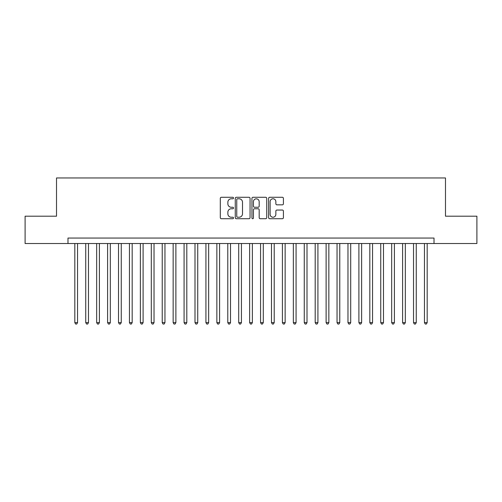 <?xml version="1.0" encoding="UTF-8"?>
<svg xmlns="http://www.w3.org/2000/svg" width="502" height="502" viewBox="0 0 502 502"><rect width="100%" height="100%" fill="white"/><g stroke="black" fill="none" stroke-linecap="round" stroke-linejoin="round"><path stroke-width="0.75" d="M233.518 198.033A0.753 0.753 0 0 0 232.765 197.28L221.376 197.28A1.073 1.073 0 0 0 220.303 198.353L220.303 217.655A1.073 1.073 0 0 0 221.376 218.728L232.765 218.728A0.753 0.753 0 0 0 233.518 217.981A0.753 0.753 0 0 0 232.765 217.228L231.29 217.228A3.432 3.432 0 0 1 227.864 213.796L227.864 212.189A3.432 3.432 0 0 1 231.29 208.757L232.765 208.757A0.753 0.753 0 0 0 233.518 208.004A0.753 0.753 0 0 0 232.765 207.257L231.29 207.257A3.432 3.432 0 0 1 227.864 203.825L227.864 202.212A3.432 3.432 0 0 1 231.29 198.779L232.765 198.779A0.753 0.753 0 0 0 233.518 198.033M282.344 204.841A1.073 1.073 0 0 0 283.417 203.768L283.417 198.353A1.073 1.073 0 0 0 282.344 197.28L269.687 197.28A1.073 1.073 0 0 0 268.614 198.353L268.614 217.655A1.073 1.073 0 0 0 269.687 218.728L282.344 218.728A1.073 1.073 0 0 0 283.417 217.655L283.417 211.116A1.073 1.073 0 0 0 282.344 210.043L276.928 210.043A1.073 1.073 0 0 0 275.855 211.116L275.855 214.36A2.868 2.868 0 0 1 272.988 217.228A2.868 2.868 0 0 1 270.12 214.36L270.12 201.653A2.868 2.868 0 0 1 272.988 198.779A2.868 2.868 0 0 1 275.855 201.653L275.855 203.768A1.073 1.073 0 0 0 276.928 204.841L282.344 204.841M67.983 243.514L25.1 243.514L25.1 216.199L56.513 216.199L56.513 177.959L445.487 177.959L445.487 216.199L476.9 216.199L476.9 243.514L434.017 243.514L434.017 238.055L67.983 238.055L67.983 243.514L434.017 243.514M250.059 198.353A1.073 1.073 0 0 0 248.992 197.28L236.335 197.28A1.073 1.073 0 0 0 235.262 198.353L235.262 217.655A1.073 1.073 0 0 0 236.335 218.728L248.992 218.728A1.073 1.073 0 0 0 250.059 217.655L250.059 198.353M253.008 197.28L265.665 197.28A1.073 1.073 0 0 1 266.738 198.353L266.738 217.655A1.073 1.073 0 0 1 265.665 218.728L260.249 218.728A1.073 1.073 0 0 1 259.176 217.655L259.176 209.83A1.073 1.073 0 0 0 258.103 208.757L254.514 208.757A1.073 1.073 0 0 0 253.441 209.83L253.441 217.981A0.753 0.753 0 0 1 252.688 218.728A0.753 0.753 0 0 1 251.941 217.981L251.941 198.353A1.073 1.073 0 0 1 253.008 197.28M237.515 198.779A0.753 0.753 0 0 0 236.762 199.532L236.762 216.475A0.753 0.753 0 0 0 237.515 217.228L239.071 217.228A3.432 3.432 0 0 0 242.504 213.796L242.504 202.212A3.432 3.432 0 0 0 239.071 198.779L237.515 198.779M259.176 201.704A2.868 2.868 0 0 0 256.309 198.836A2.868 2.868 0 0 0 253.441 201.704L253.441 206.184A1.073 1.073 0 0 0 254.514 207.257L258.103 207.257A1.073 1.073 0 0 0 259.176 206.184L259.176 201.704M74.817 243.514L74.817 322.623L77.546 322.623L77.546 243.514M77.546 322.623L76.724 324.041L75.633 324.041L74.817 322.623M85.742 243.514L85.742 322.623L88.471 322.623L88.471 243.514M88.471 322.623L87.655 324.041L86.557 324.041L85.742 322.623M96.666 243.514L96.666 322.623L99.396 322.623L99.396 243.514M99.396 322.623L98.58 324.041L97.488 324.041L96.666 322.623M107.591 243.514L107.591 322.623L110.327 322.623L110.327 243.514M110.327 322.623L109.505 324.041L108.413 324.041L107.591 322.623M118.522 243.514L118.522 322.623L121.252 322.623L121.252 243.514M121.252 322.623L120.43 324.041L119.338 324.041L118.522 322.623M129.447 243.514L129.447 322.623L132.177 322.623L132.177 243.514M132.177 322.623L131.355 324.041L130.263 324.041L129.447 322.623M140.372 243.514L140.372 322.623L143.101 322.623L143.101 243.514M143.101 322.623L142.286 324.041L141.194 324.041L140.372 322.623M151.297 243.514L151.297 322.623L154.032 322.623L154.032 243.514M154.032 322.623L153.21 324.041L152.119 324.041L151.297 322.623M162.221 243.514L162.221 322.623L164.957 322.623L164.957 243.514M164.957 322.623L164.135 324.041L163.043 324.041L162.221 322.623M173.152 243.514L173.152 322.623L175.882 322.623L175.882 243.514M175.882 322.623L175.06 324.041L173.968 324.041L173.152 322.623M184.077 243.514L184.077 322.623L186.807 322.623L186.807 243.514M186.807 322.623L185.991 324.041L184.899 324.041L184.077 322.623M195.002 243.514L195.002 322.623L197.732 322.623L197.732 243.514M197.732 322.623L196.916 324.041L195.824 324.041L195.002 322.623M205.927 243.514L205.927 322.623L208.663 322.623L208.663 243.514M208.663 322.623L207.841 324.041L206.749 324.041L205.927 322.623M216.858 243.514L216.858 322.623L219.587 322.623L219.587 243.514M219.587 322.623L218.765 324.041L217.673 324.041L216.858 322.623M227.782 243.514L227.782 322.623L230.512 322.623L230.512 243.514M230.512 322.623L229.696 324.041L228.598 324.041L227.782 322.623M238.707 243.514L238.707 322.623L241.437 322.623L241.437 243.514M241.437 322.623L240.621 324.041L239.529 324.041L238.707 322.623M249.632 243.514L249.632 322.623L252.368 322.623L252.368 243.514M252.368 322.623L251.546 324.041L250.454 324.041L249.632 322.623M260.563 243.514L260.563 322.623L263.293 322.623L263.293 243.514M263.293 322.623L262.471 324.041L261.379 324.041L260.563 322.623M271.488 243.514L271.488 322.623L274.217 322.623L274.217 243.514M274.217 322.623L273.402 324.041L272.304 324.041L271.488 322.623M282.413 243.514L282.413 322.623L285.142 322.623L285.142 243.514M285.142 322.623L284.327 324.041L283.235 324.041L282.413 322.623M293.337 243.514L293.337 322.623L296.073 322.623L296.073 243.514M296.073 322.623L295.251 324.041L294.159 324.041L293.337 322.623M304.268 243.514L304.268 322.623L306.998 322.623L306.998 243.514M306.998 322.623L306.176 324.041L305.084 324.041L304.268 322.623M315.193 243.514L315.193 322.623L317.923 322.623L317.923 243.514M317.923 322.623L317.101 324.041L316.009 324.041L315.193 322.623M326.118 243.514L326.118 322.623L328.848 322.623L328.848 243.514M328.848 322.623L328.032 324.041L326.94 324.041L326.118 322.623M337.043 243.514L337.043 322.623L339.779 322.623L339.779 243.514M339.779 322.623L338.957 324.041L337.865 324.041L337.043 322.623M347.968 243.514L347.968 322.623L350.703 322.623L350.703 243.514M350.703 322.623L349.881 324.041L348.79 324.041L347.968 322.623M358.899 243.514L358.899 322.623L361.628 322.623L361.628 243.514M361.628 322.623L360.806 324.041L359.714 324.041L358.899 322.623M369.823 243.514L369.823 322.623L372.553 322.623L372.553 243.514M372.553 322.623L371.737 324.041L370.645 324.041L369.823 322.623M380.748 243.514L380.748 322.623L383.478 322.623L383.478 243.514M383.478 322.623L382.662 324.041L381.57 324.041L380.748 322.623M391.673 243.514L391.673 322.623L394.409 322.623L394.409 243.514M394.409 322.623L393.587 324.041L392.495 324.041L391.673 322.623M402.604 243.514L402.604 322.623L405.334 322.623L405.334 243.514M405.334 322.623L404.512 324.041L403.42 324.041L402.604 322.623M413.529 243.514L413.529 322.623L416.258 322.623L416.258 243.514M416.258 322.623L415.443 324.041L414.345 324.041L413.529 322.623M424.454 243.514L424.454 322.623L427.183 322.623L427.183 243.514M427.183 322.623L426.367 324.041L425.276 324.041L424.454 322.623"/></g></svg>
